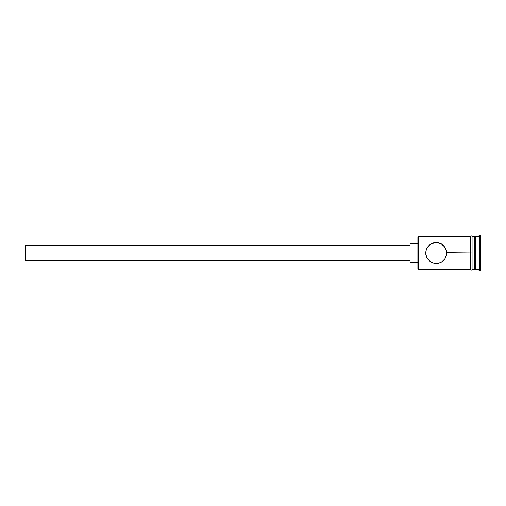 <?xml version="1.0" encoding="UTF-8"?>
<svg xmlns="http://www.w3.org/2000/svg" width="506" height="506" viewBox="0 0 506 506"><rect width="100%" height="100%" fill="white"/><g stroke="black" fill="none" stroke-linecap="round" stroke-linejoin="round"><path stroke-width="0.76" d="M418.411 253L417.886 253L417.886 268.831L417.886 253L25.3 253L25.3 260.849L25.3 253L410.037 253L410.037 262.159L410.037 253L417.886 253L417.886 237.169L418.411 269.356L418.411 253L425.736 253L425.957 250.881L427.545 247.118L431.22 243.797L436.21 242.532L441.188 243.791L444.869 247.118L446.463 250.9L446.678 253L446.463 255.106L444.869 258.882L442.048 261.684L440.271 262.646L436.197 263.468L434.097 263.253L430.359 261.684L427.545 258.876L426.571 257.086L425.736 253L418.411 253L418.411 236.644L418.411 253M427.633 246.998L427.254 247.573M426.817 248.364L426.507 249.053M429.562 244.91L427.545 247.118L425.957 250.881L425.736 253L426.571 257.086L427.545 258.876L430.359 261.684L434.097 263.253L438.304 263.259L436.197 263.468M470.757 236.511L470.757 253L472.06 253L472.06 236.511C471.63 235.663 471.194 235.663 470.757 236.511L470.757 269.489C471.187 270.337 471.624 270.337 472.06 269.489L472.06 253L474.679 253L474.679 269.356L474.679 253L475.463 253L475.463 236.644L475.463 253L478.081 253L478.081 269.356L478.081 253L479.391 253L479.391 235.334L479.391 253L480.7 253L480.7 235.334L480.7 270.666L480.7 253L479.391 253L479.391 270.666L479.391 253L475.463 253L475.463 269.356L475.463 253L446.671 252.696M443.591 245.581L445.843 248.908L446.463 250.9L446.463 255.1M446.463 255.106L445.109 258.509M443.585 260.426L441.188 262.209L438.291 263.259M432.156 262.652L433.231 263.038M478.081 253L478.081 236.644L478.081 253M474.679 236.644L474.679 253L474.679 236.644L472.06 236.644M472.06 269.489L472.06 236.511M446.678 253L470.757 253L470.757 269.489M434.04 242.76L433.231 242.962M430.366 244.316L434.097 242.747M434.11 242.741L438.304 242.741L441.953 244.246M441.687 244.082L441.314 243.86M442.08 244.335L443.585 245.574M425.818 254.309L425.938 255.03M444.869 258.882L443.591 260.419M410.037 243.841L410.037 253L410.037 243.841L417.886 243.841M25.3 245.151L25.3 253L25.3 245.151L410.037 245.151M427.039 258.054L426.805 257.611M470.757 269.356L418.411 269.356L417.886 268.831M410.037 260.849L25.3 260.849M417.886 262.159L410.037 262.159M480.7 270.666L479.391 270.666L478.081 269.356L475.463 269.356L474.679 268.572M474.679 269.356L472.06 269.356M480.7 235.334L479.391 235.334L478.081 236.644L475.463 236.644L474.679 237.428M470.757 236.644L418.411 236.644L417.886 237.169"/></g></svg>
